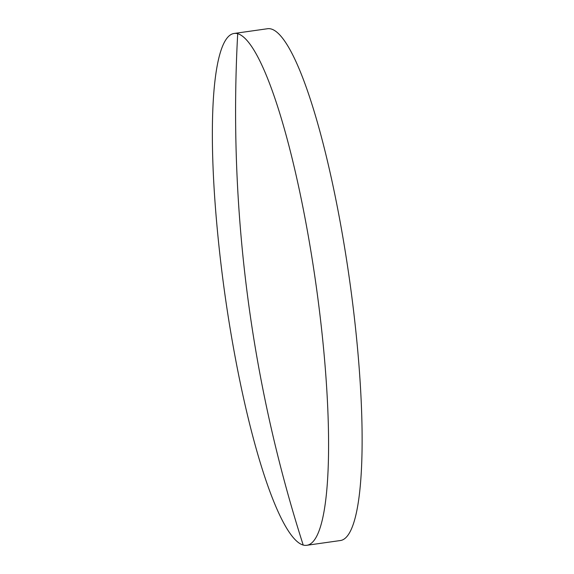 <?xml version="1.0" encoding="UTF-8"?>
<svg xmlns="http://www.w3.org/2000/svg" width="574" height="574" viewBox="0 0 574 574"><rect width="100%" height="100%" fill="white"/><g stroke="black" fill="none" stroke-linecap="round" stroke-linejoin="round"><path stroke-width="0.86" d="M318.369 302.161A258.479 45.769 -98.1 0 0 237.701 33.694A258.479 45.769 -98.1 0 0 234.199 33.45A258.479 45.769 -98.1 0 0 217.101 227.275C221.32 273.116 227.77 318.642 236.452 363.851A258.479 45.769 -98.1 0 0 303.208 545.063A258.479 45.769 -98.1 0 0 306.71 545.3A258.479 45.769 -98.1 0 0 318.369 302.161M306.71 545.3L340.253 540.55A258.479 45.769 -98.1 0 0 351.912 297.411A258.479 45.769 -98.1 0 0 267.742 28.7L234.199 33.45M237.701 33.694A1408.409 1382.242 104.9 0 0 303.208 545.063"/></g></svg>
